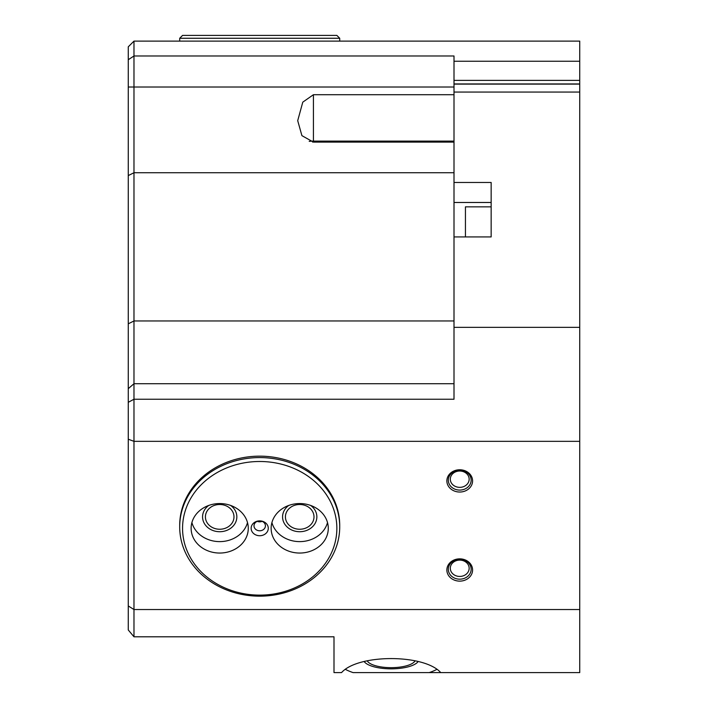 <?xml version="1.0" encoding="UTF-8"?>
<svg xmlns="http://www.w3.org/2000/svg" width="708" height="708" viewBox="0 0 708 708"><rect width="100%" height="100%" fill="white"/><g stroke="black" fill="none" stroke-linecap="round" stroke-linejoin="round"><path stroke-width="1.06" d="M128.263 402.312L128.263 439.217L133.98 441.341L579.737 441.341L579.737 327.344L454.005 327.344L454.005 399.232L133.98 399.232L133.98 55.985L454.005 55.985L454.005 61.242L579.737 61.242L579.737 41.117L133.98 41.117L128.263 46.825L128.263 402.312L133.98 399.232L133.98 609.544L128.263 605.951L128.263 629.97L133.98 636.793L333.999 636.793L333.999 672.6L341.557 672.6C358 653.909 424.296 653.909 440.739 672.6L579.737 672.6L579.737 609.544L133.98 609.544L133.98 636.793L128.263 629.97M128.263 605.951L128.263 439.217M133.98 41.117L133.98 55.985L128.263 59.72M579.737 84.102L454.005 84.102L454.005 92.058L579.737 92.058L579.737 61.242M579.737 441.341L579.737 609.544M579.737 327.344L579.737 92.058M345.646 669.485A54.295 18.567 180 0 0 353.08 672.6L440.739 672.6M429.207 672.6A54.295 18.567 180 0 0 436.65 669.485M415.047 660.838A24.284 8.31 0 0 1 391.143 667.671A24.284 8.31 0 0 1 367.248 660.838M179.699 526.876L179.699 525.442A80.004 69.287 0 0 1 259.703 456.156A80.004 69.287 0 0 1 339.716 525.442L339.716 526.876A80.004 69.287 180 0 0 259.703 457.58A80.004 69.287 180 0 0 179.699 526.876A80.004 69.287 180 0 0 259.703 596.163A80.004 69.287 180 0 0 339.716 526.876M459.722 469.767A12.859 11.133 180 0 0 446.863 480.9A12.859 11.133 180 0 0 459.722 492.033A12.859 11.133 180 0 0 472.581 480.9A12.859 11.133 180 0 0 459.722 469.767M459.722 581.126A12.859 11.133 0 0 1 446.863 569.984A12.859 11.133 0 0 1 459.722 558.851A12.859 11.133 0 0 1 472.581 569.984A12.859 11.133 0 0 1 459.722 581.126M459.722 471.024A9.425 8.169 180 0 0 450.297 479.183A9.425 8.169 180 0 0 459.722 487.352A9.425 8.169 0 0 0 469.156 479.183A9.425 8.169 0 0 0 459.722 471.024M459.722 576.436A9.425 8.169 0 0 1 450.297 568.276A9.425 8.169 0 0 1 459.722 560.108A9.425 8.169 180 0 1 469.156 568.276A9.425 8.169 180 0 1 459.722 576.436M454.005 92.058L454.005 182.478L491.157 182.478L491.157 236.923L454.005 236.923L454.005 327.344M454.005 182.478L454.005 202.479L491.157 202.479L491.157 206.842L465.439 206.842L465.439 236.923M454.005 84.102L454.005 61.242M454.005 202.479L454.005 236.923M579.737 80.367L454.005 80.367M454.005 83.942L579.737 83.942M454.005 141.104L313.423 141.104L313.423 94.713L302.785 102.147L297.705 120.661L301.918 135.653L313.423 142.113L454.005 142.113M313.423 141.104A15.718 7.859 0 0 0 309.21 141.388M313.423 94.713L454.005 94.713M364.222 661.608A27.718 9.478 0 0 0 391.143 668.839A27.718 9.478 180 0 0 418.074 661.608M459.722 490.086A11.425 9.894 0 0 1 448.297 480.183A11.425 9.894 0 0 1 459.722 470.289A11.425 9.894 0 0 1 471.156 480.183A11.425 9.894 0 0 1 459.722 490.086M459.722 579.171A11.425 9.894 0 0 1 448.297 569.276A11.425 9.894 0 0 1 459.722 559.373A11.425 9.894 0 0 1 471.156 569.276A11.425 9.894 0 0 1 459.722 579.171M339.716 38.259L336.858 35.4L182.558 35.4L179.699 38.259L339.716 38.259L339.716 41.117M259.703 461.492A77.145 66.817 180 0 0 182.558 528.301A77.145 66.817 180 0 0 259.703 595.118A77.145 66.817 180 0 0 336.858 528.301A77.145 66.817 180 0 0 259.703 461.492M299.705 553.045A28.577 24.745 0 0 1 271.137 528.301A28.577 24.745 0 0 1 299.705 503.556A28.577 24.745 0 0 1 328.282 528.301A28.577 24.745 0 0 1 299.705 553.045M259.703 535.726A8.576 7.425 180 0 0 268.279 528.301A8.576 7.425 180 0 0 259.703 520.876L259.703 520.876A8.576 7.425 180 0 0 251.136 528.301A8.576 7.425 180 0 0 259.703 535.726M219.701 553.045A28.577 24.745 180 0 0 248.278 528.301A28.577 24.745 180 0 0 219.701 503.556A28.577 24.745 180 0 0 191.125 528.301A28.577 24.745 180 0 0 219.701 553.045M191.903 522.584A28.577 24.745 0 0 0 219.701 541.62A28.577 24.745 180 0 0 247.508 522.584M219.701 529.248A14.284 12.372 0 0 1 205.417 516.875A14.284 12.372 0 0 1 219.701 504.503A14.284 12.372 180 0 1 233.985 516.875A14.284 12.372 180 0 1 219.701 529.248M327.512 522.584A28.577 24.745 180 0 1 299.705 541.62A28.577 24.745 0 0 1 271.907 522.584M299.705 529.248A14.284 12.372 180 0 0 313.998 516.875A14.284 12.372 180 0 0 299.705 504.503A14.284 12.372 0 0 0 285.421 516.875A14.284 12.372 0 0 0 299.705 529.248M259.703 530.779A5.717 4.947 180 0 0 265.42 525.823A5.717 4.947 180 0 0 259.703 520.876A5.717 4.947 0 0 0 253.995 525.823A5.717 4.947 0 0 0 259.703 530.779M262.137 521.354A5.717 4.947 180 0 1 259.703 521.823A5.717 4.947 0 0 1 257.269 521.354M230.649 505.441A17.142 14.85 0 0 1 236.844 516.875A17.142 14.85 0 0 1 219.701 531.717A17.142 14.85 0 0 1 202.559 516.875A17.142 14.85 0 0 1 208.763 505.441M310.653 505.441A17.142 14.85 0 0 1 316.857 516.875A17.142 14.85 0 0 1 299.705 531.717A17.142 14.85 0 0 1 282.563 516.875A17.142 14.85 0 0 1 288.767 505.441M128.263 388.665L133.98 383.718L454.005 383.718M128.263 323.821L133.98 320.963L454.005 320.963M128.263 175.584L133.98 172.734L454.005 172.734M128.263 87.013L454.005 87.013M312.564 141.113L312.564 142.087M179.699 41.117L179.699 38.259"/></g></svg>
